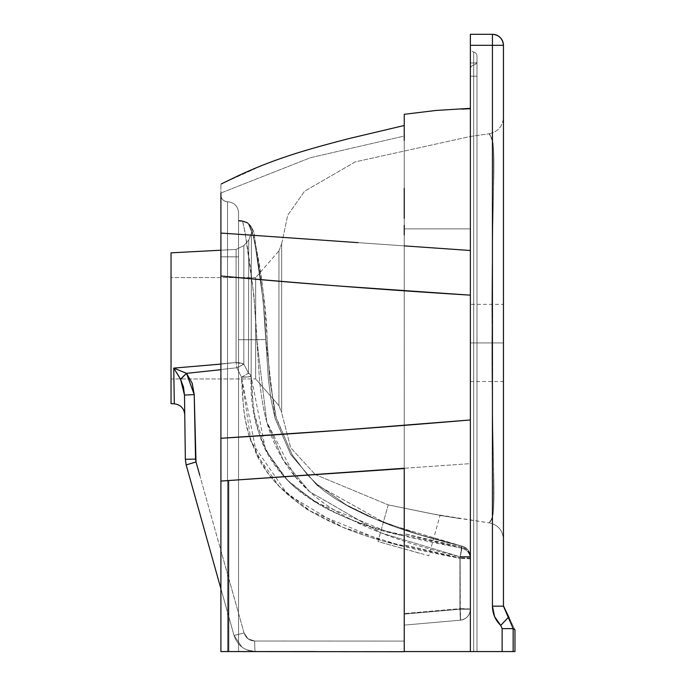 <?xml version="1.0" encoding="UTF-8"?>
<svg xmlns="http://www.w3.org/2000/svg" width="686" height="686" viewBox="0 0 686 686"><rect width="100%" height="100%" fill="white"/><g stroke="black" fill="none" stroke-linecap="round" stroke-linejoin="round"><path stroke-width="0.51" stroke-dasharray="3.43 2.57" d="M404.243 234.921L404.243 126.207L404.243 136.034L310.321 157.763L220.909 193.015L220.909 651.563L227.529 651.563L227.529 201.727C234.218 202.387 237.888 206.066 238.548 212.746L238.548 256.838L220.909 256.813L220.909 651.563L404.243 651.563L404.243 641.093L404.243 651.563L255.261 651.563A11.019 0.566 90 0 1 254.686 641.033L404.243 641.093L254.686 641.033A11.019 0.566 90 0 0 255.261 651.563L404.243 651.563L404.243 614.107L460.126 609.219L460.126 556.809C429.007 549.349 402.605 541.374 380.927 532.893C350.615 521.026 326.853 507.314 309.66 491.759C288.917 472.997 274.632 449.776 266.785 422.104C263.878 411.849 261.477 398.214 259.582 381.184L256.838 339.75L238.548 339.75L256.847 339.75L253.906 295.546L244.996 231.765L242.587 221.364L238.548 221.081L238.548 651.563L514.963 651.563L502.126 651.563L502.126 628.625L513.145 628.625L513.145 651.563L513.145 628.625L502.126 628.625L500.737 625.418L508.3 617.4L503.447 605.824L508.3 617.4L509.209 617.846L514.963 629.868L509.209 617.846L508.3 617.4L500.737 625.418L502.126 628.625L502.126 651.563L470.382 651.563L476.993 651.563L476.993 56.123L476.993 651.563L470.382 651.563L470.382 76.189L473.692 76.189L473.692 651.563L473.692 62.958L476.993 62.958L476.993 651.563L470.382 651.563L473.692 651.563L473.692 62.958L476.993 62.958L476.993 56.123A4.185 4.185 0 0 0 473.692 52.033L473.692 62.958L470.382 62.958L470.382 651.563L470.382 228.884L404.243 228.884L404.251 119.673M278.945 250.87L281.646 243.924L281.637 412.638L278.928 405.649L278.945 250.87L278.928 405.649L255.664 378.904L255.664 277.633L255.646 378.878L278.928 405.649L281.637 412.638L281.646 243.924L278.945 250.87L278.928 405.649L278.945 250.87L255.664 277.633L278.945 250.87M180.615 379.392L173.755 368.108L186.515 373.338L194.224 394.613L184.491 395.076L185.349 459.268L195.561 459.106L185.349 459.268L184.491 395.076L185.349 459.268L186.163 464.928L195.999 461.961L186.163 464.928L234.037 635.476L244.07 632.981L220.909 550.515L244.07 632.981L234.037 635.476C237.51 645.56 244.585 650.928 255.261 651.563A11.019 0.566 -90 0 1 254.686 641.033C249.352 640.707 245.811 638.023 244.07 632.981L248.032 638.795L254.686 641.033L404.243 641.093L404.243 625.109L460.323 620.204L404.243 625.109L404.243 613.55L459.946 608.645L459.98 558.301C426.546 551.981 400.916 546.228 383.088 541.04C356.008 533.614 331.792 523.65 310.449 511.13C306.771 509.938 296.455 501.826 279.511 486.786C268.115 474.335 260.517 463.667 256.727 454.775L249.267 436.347L244.679 416.968L242.57 397.151L241.506 377.249A11.019 0.463 178 0 0 251.153 376.494L253.366 407.124L255.981 422.25L260.217 437.008C265.688 454.295 277.058 470.922 294.32 486.88C307.294 498.379 324.624 508.643 346.327 517.673C362.054 524.198 381.356 530.295 404.243 535.963L404.243 533.682C419.438 537.85 438.568 542.334 461.627 547.128C467.14 548.8 470.064 552.393 470.382 557.907L459.937 557.907L461.927 546.09L460.126 556.809A11.019 0.746 -76.5 0 0 461.884 546.099C430.405 538.501 404.989 530.921 385.652 523.358L367.344 515.761L349.56 507.023L335.797 499.005L325.876 492.231L316.563 484.77L290.744 454.578L275.017 418.143L270.884 398.72L268.372 379.101L263.175 300.451L254.943 243.556L252.671 234.098L251.496 232.871L251.385 233.926L251.153 376.494C249.207 420.407 263.596 457.202 294.32 486.88C326.948 511.61 363.589 527.963 404.243 535.963L404.243 546.596L342.657 527.242L287.494 494.366L251.033 441.518L241.506 377.249L236.867 367.765A11.019 1.303 -97.3 0 0 236.078 362.517L173.755 368.108L176.902 373.047M404.251 228.884L404.243 651.563L404.243 614.107L459.937 609.219L404.243 614.099L404.243 544.881L459.937 557.907L459.937 609.219A11.019 0.575 -95 0 1 460.323 620.204C466.489 619.064 469.85 615.402 470.382 609.219L459.946 608.645L460.323 620.204A11.019 0.763 -95 0 0 460.126 609.219L470.382 609.219C469.833 615.419 466.48 619.081 460.323 620.204L460.126 556.809L461.884 546.099A11.019 11.01 180 0 1 470.382 556.809L470.382 557.907A11.019 11.01 0 0 0 461.627 547.128L461.884 546.099C430.414 538.501 405.006 530.93 385.669 523.367L367.344 515.761L349.586 507.04L335.891 499.065L326.004 492.334L316.649 484.848L290.855 454.784L275.095 418.451L270.91 398.935L268.38 379.221L263.167 300.408L254.943 243.564L253.811 237.056L252.448 233.857A11.019 11.002 123.9 0 0 242.347 221.192L238.548 220.926L238.548 220.446L242.347 221.192L241.318 220.643C248.16 221.844 251.556 225.917 251.496 232.88L252.448 233.857A11.019 11.002 -56.1 0 0 242.347 221.192L238.548 220.926L242.347 221.192A11.019 11.002 123.9 0 1 252.448 233.857L248.203 223.379L242.578 221.364L248.212 223.387L252.671 234.098C253.528 235.392 263.596 285.059 265.842 339.527L256.838 339.75C254.274 277.881 243.384 222.453 242.587 221.364C243.393 222.496 254.335 278.293 256.847 339.75L266.691 421.744L283.078 459.757L309.523 491.622L380.824 532.851L460.126 556.809L470.382 556.809C470.09 551.415 467.252 547.848 461.884 546.099L385.652 523.358L316.563 484.77L290.744 454.578L275.017 418.143L265.851 339.527L256.847 339.75L265.851 339.527C263.656 285.256 253.486 235.324 252.671 234.098L248.212 223.387L242.587 221.355L238.548 221.081L238.548 651.563L238.548 212.746L238.548 256.838L227.529 256.838L227.529 651.563L238.548 651.563L238.548 221.081L238.548 339.75L265.842 339.527L275.095 418.451L290.855 454.784L316.649 484.848L385.669 523.367L461.884 546.099L461.404 548.054A11.019 11.01 0 0 1 470.382 558.876L470.382 609.219L460.126 609.219L460.323 620.204C466.48 619.081 469.833 615.419 470.382 609.219A11.019 11.019 0 0 1 460.323 620.204A11.019 11.019 0 0 0 470.382 609.219L470.382 556.809A11.019 11.01 180 0 0 461.884 546.099A11.019 0.746 -76.5 0 1 460.126 556.809L380.927 532.893L309.66 491.759L283.224 460.006L266.785 422.104L256.838 339.75L253.88 295.409L244.988 231.705L242.587 221.364L248.195 223.379L252.671 234.098L251.496 232.88C251.548 225.934 248.152 221.852 241.318 220.643L242.347 221.192L238.548 220.926L238.548 220.446L241.352 220.626L238.548 220.429L241.352 220.626C245.639 221.664 247.766 222.47 247.732 223.044C248.315 222.718 246.18 221.912 241.352 220.626L242.347 221.192A11.019 11.002 -56.1 0 1 252.448 233.857L251.496 232.88L248.735 240.023L248.469 373.158L243.822 364.172L243.839 245.657L248.735 240.023L248.469 373.15L241.506 377.249L236.867 367.765L186.515 373.338L236.867 367.765L241.506 377.249L251.153 376.494L248.469 373.15L243.822 364.172L243.839 245.657L236.095 249.43L236.078 362.517L173.755 368.108L173.927 378.972M315.74 651.563L228.618 651.563M476.993 56.123A4.185 4.185 0 0 0 473.692 52.033A4.185 4.185 0 0 1 476.993 56.123L476.993 62.958L473.692 62.958L473.692 651.563L476.993 651.563L476.993 62.958L476.993 651.563L473.692 651.563L473.692 65.067A4.185 4.185 0 0 0 470.382 69.166L470.382 76.189L476.993 76.189L476.993 651.563L476.993 56.123L476.993 62.958L473.692 62.958L473.692 52.033A4.185 4.185 0 0 1 470.382 47.934A4.185 4.185 0 0 0 473.692 52.033A4.185 4.185 0 0 1 470.382 47.934L470.382 62.958L473.692 62.958L470.382 62.958L470.382 47.934A4.185 4.185 0 0 0 473.692 52.033L473.692 62.958L473.692 52.033A4.185 4.185 0 0 1 476.993 56.123M404.243 225.368L404.243 140.476M404.251 124.115L404.243 128.171M404.243 126.927L404.243 125.495M492.428 606.167L492.428 45.319L503.447 45.319L503.447 606.167L492.428 606.167L503.447 606.167L503.447 117.366C502.761 126.327 498.027 131.781 489.255 133.727C489.641 137.414 489.47 129.817 493.157 144.746C494.855 172.572 491.107 263.656 492.085 331.098C491.107 398.806 495.181 489.641 493.054 514.183C489.401 526.634 489.658 519.971 489.238 522.895C498.019 524.841 502.752 530.295 503.447 539.265L503.447 45.319A11.019 11.019 0 0 0 492.428 34.3L492.428 45.319L470.382 45.319L470.382 34.3L492.428 34.3L470.382 34.3L470.382 45.319L492.428 45.319L492.428 606.167L494.597 616.654M171.037 403.651L171.037 252.834L171.037 277.564L255.646 277.564L255.646 378.972L171.037 378.972L171.037 277.564L171.037 378.972L255.646 378.972L255.646 277.564L171.037 277.564L171.037 328.268L171.037 252.834L171.037 403.651M220.909 250.219L236.095 249.43L236.078 362.517A11.019 1.303 -97.3 0 1 236.867 367.765L236.078 362.517L220.909 364.086L236.078 362.517A11.019 4.802 0.1 0 1 243.822 364.172L243.839 245.657L248.735 240.023L248.469 373.15L243.822 364.172A11.019 0.978 155.6 0 1 236.867 367.765A11.019 0.978 155.6 0 0 243.822 364.172L236.867 367.765L243.822 364.172A11.019 4.802 0.1 0 0 236.078 362.517L243.822 364.172L248.469 373.158A11.019 5.651 0.2 0 1 251.153 376.494L251.385 233.926L251.153 376.494A11.019 5.651 0.2 0 0 248.469 373.158L248.735 240.023L251.385 233.926L251.153 376.494L252.191 395.548L254.437 414.473L265.997 450.659L288.094 481.075L318.072 503.824C335.634 514.268 358.898 523.555 387.847 531.667C406.061 536.829 430.576 542.292 461.404 548.054L459.98 558.301L459.946 608.645L404.243 613.55L404.243 625.109L404.243 546.596C380.756 540.902 360.227 534.454 342.657 527.242L313.742 513.085C306.616 509.226 297.861 502.984 287.494 494.366C276.449 484.024 269.272 476.015 265.945 470.356L251.033 441.518L248.478 433.775L246.411 425.886L243.702 409.799L241.506 377.249A11.019 0.995 -27.5 0 0 248.469 373.15A11.019 0.995 -27.5 0 1 241.506 377.249L236.867 367.765L236.078 362.517L236.095 249.43L236.078 362.517L243.822 364.172L243.839 245.657L236.095 249.43L220.909 250.219L220.909 588.725L234.037 635.476L186.163 464.928L185.349 459.268L184.491 395.076L185.349 459.268M180.581 379.324A11.019 1.269 138.4 0 1 186.515 373.338L180.581 379.324L173.755 368.108L174.304 403.822M451.337 651.563L255.261 651.563A11.019 0.566 -90 0 1 254.686 641.033C249.361 640.715 245.828 638.031 244.07 632.981L234.037 635.476L244.07 632.981L195.999 461.961L244.07 632.981L248.023 638.786L254.686 641.033L404.243 641.093L404.243 625.109L404.243 651.563L470.382 651.563L470.382 45.319L470.382 651.563L404.243 651.563L476.993 651.563L476.993 76.189L470.382 76.189L470.382 69.166A4.185 4.185 0 0 1 473.692 65.067L473.692 651.563L473.692 76.189L470.382 76.189L470.382 651.563L470.382 69.166L470.382 463.633L220.909 481.075L220.909 651.563L220.909 196.822M194.91 426.855L195.561 459.106L194.91 426.855M173.755 368.108L186.515 373.338L192.2 383.251L194.224 394.613L184.491 395.076M358.066 242.647L311.821 239.414M220.909 235.512L220.909 233.06L470.382 250.501L470.382 241.721M220.909 196.788L220.909 195.116C221.312 199.129 223.516 201.332 227.529 201.727C223.516 201.332 221.312 199.129 220.909 195.116A6.611 6.611 180 0 0 227.529 201.727A6.611 6.611 0 0 1 220.909 195.116L220.909 256.813L238.548 256.838L238.548 651.563L227.529 651.563L227.529 256.838L220.909 256.813L227.529 256.838L227.529 201.727A6.611 6.611 0 0 1 220.909 195.116C221.312 199.129 223.516 201.332 227.529 201.727C223.516 201.332 221.312 199.129 220.909 195.116A6.611 6.611 0 0 0 227.529 201.727L227.529 651.563L220.909 651.563L220.909 649.633M404.243 126.207L404.243 651.7L404.243 136.034L310.321 157.763L220.909 193.015M404.243 621.679L404.243 613.55L404.243 621.679M220.909 236.061L220.909 184.088L220.909 233.06L470.382 250.501L470.382 651.563L255.261 651.563L404.243 651.563L404.243 468.255L404.243 651.563L404.243 614.107L404.243 625.109L460.323 620.204L404.243 625.109L404.243 614.099L404.243 625.109L460.323 620.204A11.019 0.635 -95 0 0 459.946 608.645A11.019 0.583 0 0 1 470.382 609.219L470.382 558.876A11.019 0.575 180 0 0 459.98 558.301L470.382 558.876C470.03 553.242 467.029 549.64 461.404 548.054L461.884 546.099C467.252 547.848 470.09 551.415 470.382 556.809L470.382 609.219L460.126 609.219L404.243 614.107L460.126 609.219L470.382 609.219L470.382 556.809L460.126 556.809L460.126 609.219L460.126 556.809C428.964 549.34 402.528 541.348 380.824 532.851C350.486 520.966 326.716 507.22 309.523 491.622L294.603 475.981M513.145 628.625L514.963 629.868L513.145 628.625M503.447 606.167L508.3 617.4M492.428 34.3L470.382 34.3L470.382 47.934L470.382 34.3L492.428 34.3C499.074 35.003 502.752 38.673 503.447 45.319L492.428 45.319L492.428 34.3M470.382 381.51L503.447 381.51L503.447 304.352L503.447 381.51L503.447 304.352L503.447 381.51L503.447 342.931L470.382 342.931L470.382 304.352L470.382 381.51L470.382 342.931L470.382 381.51L470.382 342.931L470.382 381.51L470.382 342.931L503.447 342.931L503.447 304.352L470.382 304.352M213.518 562.391L234.037 635.476C237.536 645.577 244.61 650.945 255.261 651.563L470.382 651.563L470.382 47.934L470.382 651.563L404.243 651.563L514.894 651.563L404.243 651.563L404.243 139.893M489.255 133.727C498.027 131.781 502.761 126.327 503.447 117.366L503.447 539.265C502.752 530.295 498.019 524.841 489.238 522.895L490.078 521.489C490.439 518.633 491.382 525.347 493.303 511.524C494.692 480.912 491.185 391.792 492.085 325.07C491.125 257.859 495.06 168.679 493.062 143.846C489.444 130.683 489.641 136.986 489.255 133.727L470.382 136.471L355.279 161.87L304.558 191.231L287.708 215.224L281.646 243.924L281.637 412.638L290.667 447.701L315.123 474.489L290.667 447.701L281.637 412.638L281.646 243.924L287.708 215.224L304.558 191.231L355.279 161.87L470.382 136.471L489.255 133.727L491.939 138.546L492.822 142.002C493.688 147.987 494.014 159.015 493.791 175.084L492.659 224.391L492.085 324.958L492.608 425.534L493.697 475.492C494.109 492.222 493.929 504.785 493.157 513.179L491.588 519.654L489.238 522.895L491.793 519.431L492.78 516.198C493.688 510.195 494.049 499.297 493.851 483.476L492.685 433.458L492.085 331.441L492.608 229.424L493.731 178.84C494.049 161.93 493.791 149.994 492.968 143.048L492.111 138.932L489.255 133.727M220.909 184.088L255.063 168.73L220.909 184.097M220.909 195.116L220.909 195.116C221.295 199.12 223.499 201.324 227.529 201.727C234.218 202.387 237.888 206.057 238.548 212.746C237.888 206.049 234.209 202.379 227.529 201.727L227.529 256.838L238.548 256.838L238.548 212.746C237.896 206.057 234.218 202.379 227.529 201.727C223.516 201.332 221.312 199.129 220.909 195.116M220.909 275.995L220.909 438.285L220.909 275.995M294.551 475.921L266.691 421.744C263.827 411.557 261.452 397.983 259.574 381.03L256.847 339.75L238.548 339.75L238.548 651.563L220.909 651.563L220.909 481.075M440.069 515.426L489.238 522.895L432.454 513.925L461.018 518.77L440.069 515.426L428.827 555.737L377.969 541.546L388.207 504.879L440.069 515.426L388.207 504.879L432.437 513.925L388.207 504.879L377.969 541.546L421.547 553.791M315.234 474.558L388.207 504.879L315.234 474.558M220.909 651.563L404.243 651.563L238.548 651.563L404.243 651.563L404.243 533.682L404.243 537.421L404.243 533.682L461.627 547.128A11.019 0.566 -78.2 0 1 459.937 557.907L404.243 544.881L404.243 537.421L404.243 651.563L470.382 651.563L470.382 62.958L473.692 62.958L473.692 651.563L470.382 651.563L470.382 463.633L220.918 481.075M234.037 635.476C237.51 645.56 244.585 650.928 255.261 651.563L246.403 649.702L241.952 647.095L234.037 635.476L241.952 647.095M470.382 557.907L470.382 609.219L459.937 609.219L459.937 557.907L470.382 557.907M470.382 556.809C470.03 551.295 467.209 547.72 461.927 546.09L419.36 534.711L376.648 519.594L345.615 504.519L316.495 483.793L307.645 475.089L317.755 484.916L347.193 505.411L374.659 518.753L417.071 534.017L461.927 546.09C467.209 547.72 470.03 551.295 470.382 556.809L470.382 609.219A11.019 11.019 0 0 1 460.323 620.204A11.019 11.019 0 0 0 470.382 609.219L470.382 556.809L460.126 556.809M473.692 65.067A4.185 4.185 0 0 0 470.382 69.166A4.185 4.185 0 0 1 473.692 65.067L473.692 76.189L476.993 76.189L476.993 60.977A4.185 4.185 0 0 1 473.692 65.067A4.185 4.185 0 0 0 476.993 60.977A4.185 4.185 0 0 1 473.692 65.067A4.185 4.185 0 0 0 476.993 60.977L476.993 76.189L473.692 76.189L473.692 65.067M248.195 376.88L241.506 377.249L248.469 373.158L251.153 376.494L248.195 376.88M404.243 188.256L404.243 218.354M404.243 124.269L404.243 126.824M404.243 128.196L404.243 131.352M404.243 115.548L404.243 117.246M251.513 232.64L251.385 233.926L251.522 232.665M238.548 220.926L238.548 220.446L238.548 220.926L242.578 221.364L238.548 220.926M461.404 548.054L385.326 530.955L315.217 502.109L286.362 479.325L265.576 449.81L251.153 376.494A11.019 0.463 178 0 1 241.506 377.249L256.727 454.775L279.511 486.786L310.449 511.13L383.088 541.04L459.98 558.301A11.019 0.506 -79.4 0 0 461.404 548.054M404.243 139.781L404.243 131.532M404.243 123.403L404.251 122.974M470.382 209.05L470.382 177.768M470.382 130.031L470.382 113.833M470.382 113.13L470.382 111.809M470.382 110.703L470.382 228.884L404.243 228.884M460.323 620.204L404.243 625.109L404.243 614.107L460.126 609.219A11.019 0.763 -95 0 1 460.323 620.204L459.937 609.219L470.382 609.219C469.85 615.402 466.497 619.064 460.323 620.204M227.529 201.727C234.218 202.387 237.888 206.066 238.548 212.754C237.888 206.057 234.218 202.387 227.529 201.727M470.382 342.931L470.382 304.352L470.382 342.931M307.577 475.012L291.661 453.978L275.995 416.934L269.701 379.555L267.068 339.51L269.735 379.898L276.518 418.854L292.339 455.084L307.577 475.012M267.086 339.501C266.76 305.879 259.454 268.08 256.667 250.321C253.108 231.516 256.195 232.768 248.075 223.276L248.066 223.267M248.075 223.276C256.367 232.751 253.04 231.851 256.641 250.167C261.452 272.556 264.942 302.337 267.094 339.501M255.261 651.563L246.411 649.711"/><path stroke-width="1.03" d="M315.74 651.563L220.909 651.563L228.618 651.563L228.61 480.534L220.909 481.075L220.909 651.563L220.909 481.075L404.243 468.529M176.902 373.047L180.581 379.324L183.462 387.015L184.491 395.076L194.224 394.613L186.515 373.338L220.909 369.694L186.515 373.338L192.2 383.26L194.224 394.613L195.561 459.106L185.349 459.268L186.163 464.928L185.349 459.268L195.561 459.106L195.999 461.961L194.224 394.613L184.491 395.076L183.462 387.015L180.581 379.324L186.515 373.338L173.755 368.108L220.909 364.095L173.755 368.108L174.304 403.822C180.632 404.723 184.114 408.341 184.748 414.687C184.114 408.341 180.632 404.723 174.304 403.822L171.037 403.651L171.037 252.834L220.909 250.219L220.909 235.512M494.589 616.654L500.737 625.418C495.326 620.135 492.557 613.721 492.428 606.167L503.447 606.167L503.447 45.319L492.428 45.319L492.428 606.458M509.209 617.846L508.3 617.4L513.145 628.625L514.963 629.868L514.963 651.563L514.963 629.868L513.145 628.625L513.145 651.563L514.963 651.563L404.243 651.563L404.243 468.255L404.243 651.7L220.909 651.563M460.126 556.809L470.382 556.809M220.909 193.015L220.909 233.06L358.066 242.647M404.243 234.921L404.243 225.368M404.243 140.476L404.243 131.532M404.243 128.171L404.243 126.207M404.243 125.495L349.32 138.486C320.199 146.007 298.899 152.146 285.41 156.914C269.444 162.205 253.297 168.687 236.962 176.362L221.406 183.857M213.518 562.391L186.163 464.928L185.349 459.268L186.163 464.928L195.999 461.961L186.163 464.928L220.909 588.734L220.909 649.633M173.927 378.972L174.304 403.822L171.037 403.651L171.037 252.834L220.909 250.219M180.504 379.169L180.581 379.324A11.019 1.269 138.4 0 1 186.515 373.338L173.755 368.108L180.392 378.972M185.349 459.268L184.491 395.076L180.761 379.641M195.999 461.961L199.772 475.235M503.447 606.167L508.3 617.4L500.737 625.418L494.589 616.645L492.428 606.167C492.557 613.721 495.326 620.135 500.737 625.418L508.3 617.4L513.145 628.625L508.3 617.4L513.145 628.625L502.126 628.625L500.737 625.418L502.126 628.625L502.126 651.563L513.145 651.563L513.145 628.625L502.126 628.625L502.126 651.563L470.382 651.563L470.382 34.3L492.428 34.3L492.428 45.319L503.447 45.319C502.752 38.673 499.074 35.003 492.428 34.3A11.019 11.019 0 0 1 503.447 45.319L503.447 606.167L492.428 606.167L492.428 34.3L470.382 34.3L470.382 45.319L492.428 45.319L470.382 45.319L470.382 651.563L404.243 651.563M311.821 239.414L220.909 233.06L220.909 196.822M470.382 250.501L404.243 245.88L470.382 250.501M509.166 617.812L503.447 605.824L509.003 617.674M404.251 651.563L451.337 651.563M174.304 403.822L173.755 368.108M220.909 233.06L220.909 196.788M220.909 478.151L220.909 236.061M228.618 651.563L228.61 480.534L404.243 468.255M220.909 481.075L220.909 478.511M343.283 286.328L470.382 295.16C384.1 289.809 300.948 283.421 220.909 275.995C256.89 279.502 297.681 282.949 343.283 286.328M220.909 438.285C299.859 433.466 383.02 427.361 470.382 419.961L342.486 430.088L220.909 438.285L220.909 275.995M404.243 218.354L404.243 188.256M404.243 126.824L404.243 128.196M404.243 131.352L404.243 124.758M404.243 114.759L404.243 122.888M404.243 115.119L404.243 115.548M404.251 124.115L404.243 123.403M404.243 123.643L404.251 119.673M404.243 117.246L404.243 123.06M470.382 241.721L470.382 209.05M470.382 177.768L470.382 130.031M470.382 114.442L470.382 113.13M470.382 111.809L470.382 110.06M470.382 108.551L470.382 108.98M470.382 110.18L470.382 110.703M220.918 275.995L220.918 233.06M220.926 481.075L220.918 438.285M180.581 379.324L184.491 395.076M404.251 114.313L436.064 110.455L470.373 108.319M470.433 108.68L461.567 109.117L470.433 108.68"/></g></svg>
